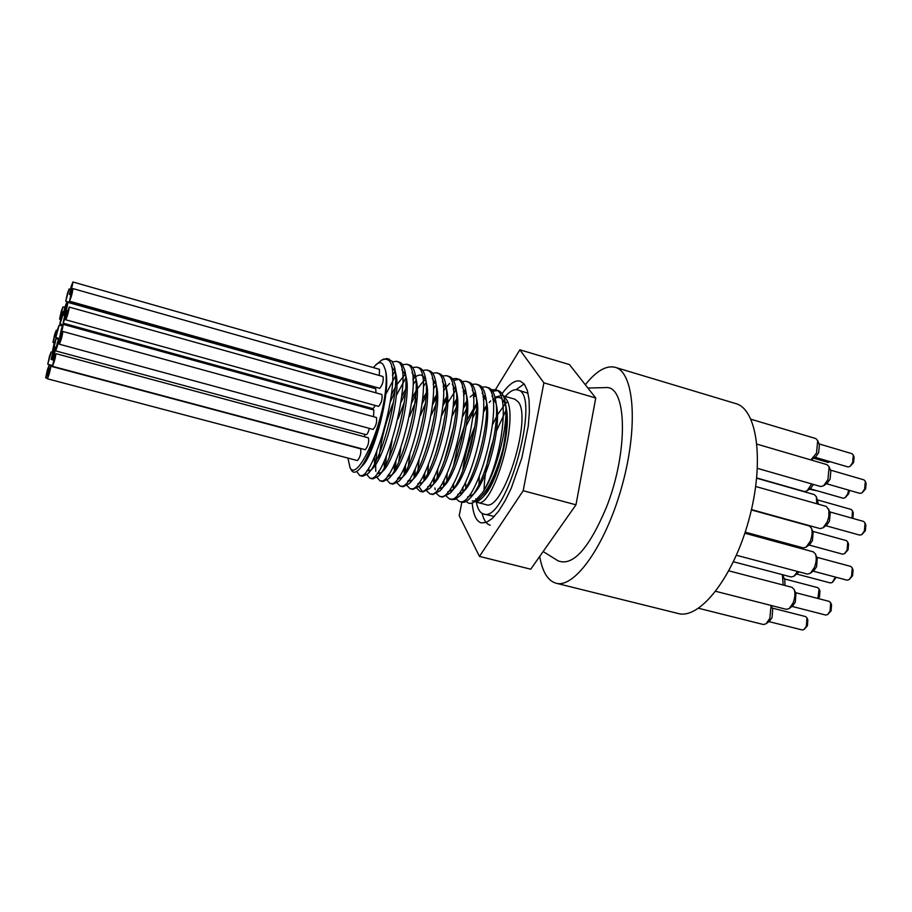 <?xml version="1.0" encoding="UTF-8"?>
<svg xmlns="http://www.w3.org/2000/svg" width="912" height="912" viewBox="0 0 912 912"><rect width="100%" height="100%" fill="white"/><g stroke="black" fill="none" stroke-linecap="round" stroke-linejoin="round"><path stroke-width="1.37" d="M503.447 396.196L505.59 398.293C520.912 415.37 492.697 510.059 477.603 502.432L476.053 501.782M474.286 501.931L477.352 499.958C486.951 492.833 495.444 476.11 502.831 449.787C506.65 431.023 507.471 415.245 505.305 402.454L505.145 401.69C503.743 395.249 501.372 391.533 498.032 390.53L492.583 391.259M485.207 397.461L483.314 399.798M476.52 410.468L473.02 417.377M481.787 387.041L485.549 386.927C508.508 389.812 477.421 509.945 459.26 501.463L462.099 502.204C464.436 502.786 467.183 501.338 470.364 497.872C484.967 483.337 501.155 423.179 495.41 399.114C494.042 392.548 491.705 388.763 488.376 387.737L486.905 387.52M475.494 394.953L473.453 397.541M466.454 408.872L462.772 416.408M447.176 473.442L446.72 480.977M450.995 499.012L454.883 499.537L460.252 495.569C474.821 481.308 491.363 419.828 485.48 395.899C484.158 389.572 481.878 385.924 478.663 384.944L477.181 384.727M465.736 392.422L463.535 395.306M456.308 407.39L452.432 415.621M437.783 469.224L437.156 477.432M441.191 496.447L442.559 497.108L450.106 493.244C464.63 479.233 481.502 416.567 475.54 392.73C474.24 386.608 472.028 383.086 468.916 382.151L467.457 381.934M455.943 389.914L447.667 402.944M446.093 406.022L441.978 415.108M428.412 464.732L427.466 476.406M431.365 493.871L432.721 494.543L439.983 490.827C454.45 477.01 471.595 413.17 465.542 389.504C464.265 383.633 462.122 380.236 459.135 379.324L453.492 380.395M449.525 383.519L446.207 387.258M446.093 387.418L443.54 390.94M435.799 404.768L431.376 414.949M419.087 459.876L417.958 469.988M418.209 483.417L418.323 484.09M418.904 486.712L422.837 491.967L429.757 488.479C444.155 474.97 461.677 409.716 455.498 386.232C454.244 380.612 452.181 377.363 449.297 376.496L447.792 376.291M436.118 385.012L433.462 388.797M425.402 403.674L420.592 415.256M409.853 454.564L408.359 466.032M408.359 480.442L408.519 481.513M411.551 488.672L412.919 489.379L419.52 486.085C433.827 472.838 451.679 406.387 445.421 383.051C444.201 377.614 442.206 374.49 439.424 373.658L437.931 373.464M426.246 382.424L423.328 386.688M417.092 398.077L409.556 416.351M400.778 448.465L398.761 461.905M398.476 477.421L398.669 478.891M401.588 486.05L402.944 486.791L409.271 483.634C423.487 470.626 441.625 402.99 435.309 379.837C434.112 374.627 432.185 371.606 429.506 370.796L427.99 370.614M415.929 380.395L413.125 384.647M404.324 402.135L398.065 418.927M392.057 440.884L389.173 457.528M388.569 474.354L388.786 476.258M391.579 483.417L392.947 484.169L398.932 481.228C413.056 468.563 431.57 399.456 425.14 376.553C423.966 371.583 422.108 368.71 419.543 367.935L418.004 367.753M405.749 378.127L396.321 395.386M393.585 401.782C385.696 421.903 380.806 440.918 378.925 458.816M378.617 471.23L378.856 473.613M381.512 480.784L382.892 481.547L388.603 478.777C402.591 466.374 421.435 396.025 414.937 373.339C413.809 368.551 412.007 365.792 409.534 365.062L408.017 364.891M395.512 375.892L385.799 394.28M368.63 468.038L368.87 470.934M371.435 478.127L372.791 478.925L378.229 476.281C392.092 464.162 411.232 392.605 404.7 370.124L402.192 364.139L400.459 362.577L397.951 362.007M361.289 475.448L362.657 476.269L367.787 473.818C381.501 462.076 401.029 389.036 394.406 366.829L391.978 361.141L387.976 359.1M351.257 469.851L351.542 470.375C353.218 473.032 355.657 472.804 358.849 469.657C367.411 461.575 379.962 428.059 384.283 399.502C386.471 386.107 386.836 376.211 385.366 369.805L383.952 366.259C382.162 361.882 379.335 361.562 375.436 365.324L373.407 367.604M385.616 370.933C391.237 391.442 373.829 456.182 361.996 466.203L359.909 468.483M391.59 366.727L395.192 371.515L392.479 374.159M394.406 366.829L395.785 373.578C401.736 393.733 384.488 458.394 372.381 468.745L367.787 473.818M370.774 470.125L366.989 470.421M401.827 369.679L405.475 374.775M404.7 370.124L406.045 376.816C411.905 397.199 394.999 460.56 382.778 471.23L378.229 476.281M381.193 472.621L377.226 473.18M374.536 466.169L374.456 457.037M391.419 394.85L395.272 387.361M396.857 384.647L405.281 374.239M412.007 372.632L415.701 377.99M414.937 373.339L416.248 379.985C422.074 400.539 405.441 462.806 393.095 473.75L388.603 478.777M391.533 475.129L387.429 475.904M384.362 467.457L384.294 460.891M401.975 396.059L405.658 389.173M412.919 379.118L415.348 376.964M415.61 376.759C420.364 373.464 423.784 374.935 425.893 381.182M425.14 376.553L426.417 383.143C432.185 403.879 415.838 465.063 403.378 476.235L398.932 481.228M401.861 477.614L397.586 478.606M394.326 470.695L394.121 464.618M412.441 397.415L415.975 391.054M417.286 388.968L422.723 381.98M423.065 381.626L425.345 379.677M432.265 378.491L436.05 384.431M435.309 379.837L436.563 386.369C442.217 407.311 426.2 467.195 413.649 478.675L409.271 483.634M412.167 480.054L407.698 481.285M404.267 473.875L403.948 468.198M422.826 398.92L426.235 392.992M433.166 384.157L435.309 382.39M442.32 381.421L446.641 389.527C452.238 410.628 436.483 469.463 423.852 481.148L419.52 486.085M422.393 482.516L417.787 483.953M414.173 476.976L413.74 471.686M433.132 400.505L436.426 395.01M443.221 386.677L445.227 385.103M452.341 384.34L456.217 390.815M455.498 386.232L456.684 392.662C462.224 413.888 446.732 471.664 434.021 483.577L429.757 488.479M432.619 484.933L427.831 486.598M424.046 480.031L423.533 475.061M426.622 447.895L431.65 429.529M443.369 402.192L446.561 397.062M453.218 389.219L455.099 387.805M462.316 387.247L466.249 394.041M465.542 389.504L466.693 395.865C472.108 417.24 456.958 473.773 444.19 485.971L439.983 490.827M442.81 487.316L437.828 489.22M433.884 483.052L433.291 478.378M435.275 455.293L442.958 427.147M453.538 403.97L456.638 399.148M463.171 391.772L464.926 390.507M472.245 390.142L476.235 397.267M475.54 392.73L476.657 399.034C481.992 420.557 467.081 476.03 454.267 488.399L450.106 493.244M452.922 489.721L447.792 491.83M443.699 486.016L443.015 481.616M444.281 461.187L453.823 426.269M463.649 405.806L466.648 401.291M470.159 397.005L474.719 393.209M482.14 393.049L486.176 400.436M485.48 395.899L486.575 402.146C491.83 423.738 477.215 478.184 464.345 490.77L460.252 495.569M463.045 492.07L457.721 494.418M453.481 488.935L452.728 484.774M453.458 466.317L457.619 446.367L464.425 426.143M466.921 420.375L476.623 403.457M482.938 396.88L484.454 395.888M491.99 395.922L496.071 403.617M495.41 399.114L496.459 405.304C501.6 426.998 487.293 480.271 474.4 493.107L470.364 497.872M473.123 494.407L467.605 496.994M463.216 491.83L462.407 487.874M462.703 470.991C464.539 456.353 468.597 441.511 474.867 426.451M483.668 409.659L486.529 405.658M492.754 399.433L494.144 398.567M495.182 398.065C500.038 396.139 503.527 398.704 505.647 405.749M506 407.071L506.308 408.496C511.336 430.327 497.279 482.528 484.352 495.501L483.998 495.923M477.147 499.514L475.665 498.91M474.673 501.668L478.39 501.064L482.676 497.496C490.633 488.011 497.348 472.12 502.82 449.833M375.368 365.393L381.353 360.343C384.647 358.576 387.418 358.872 389.663 361.243C402.659 378.719 372.438 482.927 359.693 475.494L356.672 471.447M392.513 361.904L396.56 361.312C416.681 363.307 385.001 485.925 369.839 478.15L366.909 474.639M392.525 375.242L395.181 371.515M402.602 364.732L406.615 364.219C427.067 366.305 395.455 488.638 379.951 480.795L377.009 477.421M375.778 471.31L375.641 464.573M375.79 461.415L376.85 451.417M390.439 401.736L394.919 391.476M402.773 377.465L404.871 374.57M412.657 367.547L416.636 367.103C437.418 369.28 405.863 491.351 390.017 483.406L387.053 480.179M385.582 465.177L386.392 456.194M401.212 401.998L405.395 392.776M412.965 379.723L414.515 377.625M422.666 370.363L426.611 369.964C447.701 372.256 416.225 494.042 400.037 486.016L397.051 482.915M395.375 468.814L395.968 460.651M411.848 402.568L415.781 394.212M423.1 382.025L424.148 380.623M432.63 373.168L436.54 372.826C457.949 375.22 426.542 496.709 410.012 488.627L407.026 485.629M405.156 472.325L405.555 464.858M422.359 403.4L426.098 395.762M433.189 384.34L433.69 383.678M442.548 375.949L446.424 375.676C468.152 378.149 436.814 499.388 419.953 491.215L416.944 488.33M414.903 475.745L415.165 468.848M432.778 404.426L436.335 397.415M452.42 378.742L456.274 378.503C478.31 381.091 447.028 502.045 429.848 493.791L426.827 491.009M424.627 479.085L424.764 472.69M443.107 405.635L446.504 399.137M462.259 381.524L466.078 381.319C488.422 384.02 457.208 504.678 439.687 496.367L436.666 493.666M435.229 489.721L434.876 487.92M434.34 482.345L434.363 476.383M453.344 406.98L456.616 400.938M472.04 384.283L475.836 384.134C498.488 386.905 467.343 507.323 449.502 498.921L446.47 496.31M444.007 485.537L443.939 479.951M463.501 408.428L466.659 402.808M459.26 501.463L456.228 498.944M453.663 488.661L453.503 483.428M456.889 456.695L462.384 436.586M466.146 426.166L476.634 404.723M491.488 389.789L495.227 389.709C511.461 391.225 501.133 464.869 482.22 493.061L473.75 502.261C470.706 504.051 468.221 503.743 466.306 501.349M463.171 491.671L462.84 487.145M464.425 466.591L474.206 430.464M483.645 410.537L486.541 406.022M489.197 402.534L490.667 400.858M494.954 397.119L501.851 395.455M503.299 395.876L514.858 399.182L518.29 401.941C532.494 418.631 502.717 512.658 485.948 504.621L477.603 502.444M478.971 484.454L479.279 476.702M492.822 424.217L496.356 416.932M497.405 414.983L505.43 403.606M505.499 403.537L507.403 401.759M475.893 500.688L472.256 501.041M465.827 487.772L465.53 482.243M469.292 451.805L471.983 441.374M483.599 412.019L486.563 406.923M389.663 361.255L386.848 358.53L382.949 359.408M384.283 399.502C377.431 439.31 356.159 480.806 350.06 467.696L347.894 458.063M49.487 356.239L51.118 351.998L47.766 364.253L49.487 356.239M54.64 334.556L56.282 330.269L52.942 342.467L54.64 334.556M61.286 311.266L62.951 306.911L59.599 319.12L61.286 311.266M67.42 293.379L69.118 288.933L65.732 301.234L67.42 293.379M370.432 385.708L369.44 386.449L65.732 301.234M71.147 286.493L72.88 281.979C72.333 286.3 71.193 290.449 69.449 294.428L71.147 286.493M72.88 281.979L379.517 369.349L379.255 375.459M71.216 293.151L72.971 288.602C72.424 292.98 71.273 297.175 69.494 301.199L71.216 293.151M72.971 288.602L383.006 376.531C383.678 380.954 382.584 384.887 379.711 388.318L69.494 301.199M67.477 311.608L69.232 307.082C68.696 311.494 67.534 315.723 65.732 319.781L67.477 311.608M69.232 307.082L381.889 394.497C382.584 398.966 381.49 402.922 378.594 406.387L65.732 319.781M61.104 335.947L62.837 331.478C62.301 335.901 61.138 340.142 59.348 344.212L61.104 335.947M62.837 331.478L376.428 417.502C377.146 421.96 376.063 425.938 373.168 429.415L59.348 344.212M54.23 358.017L55.917 353.639C55.393 358.028 54.241 362.246 52.463 366.305L54.23 358.017M55.917 353.639L368.448 437.84C369.166 442.274 368.095 446.23 365.233 449.707L52.463 366.305M49.123 370.534L50.787 366.236C50.263 370.58 49.123 374.752 47.367 378.776L49.123 370.534M50.787 366.236L360.616 448.818C361.312 453.207 360.263 457.129 357.447 460.583L47.367 378.776M57.513 329.517L59.177 325.174L55.803 337.474L57.513 329.517M54.207 343.003L55.86 338.694C55.324 342.969 54.196 347.073 52.486 351.029L54.207 343.003M64.843 307.219L66.542 302.784C66.006 307.082 64.866 311.22 63.133 315.187L64.843 307.219M61.56 315.894L63.236 311.505C62.7 315.78 61.571 319.895 59.85 323.84L61.56 315.894M365.746 406.684L365.062 407.607M66.109 306.842L67.83 302.374C67.294 306.706 66.143 310.867 64.399 314.857L66.109 306.842M67.83 302.374L375.744 388.74L375.972 392.844M61.469 328.81L63.19 324.364C62.654 328.73 61.503 332.937 59.736 336.961L61.469 328.81M63.19 324.364L373.886 410.035L373.544 416.704M64.832 315.062L66.553 310.593C66.017 314.948 64.866 319.143 63.099 323.156L64.832 315.062M375.322 405.475L373.065 408.701L63.099 323.156M54.047 351.28L55.723 346.936C55.199 351.268 54.059 355.441 52.303 359.442L54.047 351.28M364.914 434.374L364.401 436.745M57.331 342.695L59.029 338.295C58.505 342.661 57.353 346.845 55.586 350.881L57.331 342.695M369.371 428.378C368.3 432.368 367.24 434.488 366.191 434.716L55.586 350.881M47.401 369.702L49.043 365.461C48.507 369.748 47.39 373.874 45.668 377.842L47.401 369.702M49.043 365.461L355.771 447.53M52.873 351.337L54.526 347.027C54.002 351.325 52.873 355.463 51.14 359.442L52.873 351.337M585.299 384.727C596.323 370.922 606.298 365.119 615.235 367.331L735.733 403.583C757.507 409.226 764.655 462.829 748.82 520.022C733.271 577.285 699.778 619.75 678.175 613.502L556.046 583.213C547.861 580.819 542.412 571.904 539.699 556.457M832.485 582.312L836.247 577.296M835.403 577.068L832.337 582.426L830.433 582.962L796.78 574.058M794.215 576.031L799.06 571.87M818.452 598.603L819.512 596.801L819.968 591.067L819.17 589.163M784.354 578.881L817.756 587.647L819.101 588.992L817.847 598.443M784.993 585.504L784.787 579.895L783.066 575.871M827.879 614.38L831.106 610.755L831.562 604.93L830.775 603.014M795.481 592.64L829.282 601.418L830.695 602.832L830.057 611.165L827.72 614.506L825.805 615.064L791.969 606.389M789.439 608.384L792.881 605.671L795.287 602.216L795.937 593.712L794.227 589.665M804.224 629.337L807.405 625.769L807.838 619.966L807.029 618.062M772.259 608.076L805.627 616.58L806.96 617.891L806.345 626.202L804.076 629.451L802.286 629.975L768.884 621.585M766.297 623.614L769.739 620.912L772.065 617.538L772.692 609.079L771.107 605.454L769.808 618.382L766.08 623.785L763.447 624.526L698.581 608.281M849.277 579.496L852.595 575.78L853.073 570.034L852.31 568.108M816.787 557.266L850.782 566.432L852.241 567.925L851.569 576.156L849.118 579.622L847.111 580.192L813.082 571.129M810.574 573.078L814.051 570.388L816.559 566.797L817.243 558.383L815.579 554.314M844.717 553.527L848.092 549.788L848.57 544.145L847.818 542.218M812.683 531.32L846.347 540.599L847.75 542.036L847.066 550.107L844.569 553.641L842.631 554.177L808.933 545M806.379 546.949L809.867 544.293L812.432 540.645L813.128 532.403L811.475 528.333M861.954 534.478L865.374 530.681L865.864 525.061L865.135 523.135M829.726 511.883L863.63 521.436L865.066 522.941L864.359 530.978L861.783 534.603L859.777 535.139L825.839 525.711M823.308 527.626L826.808 524.981L829.453 521.231L830.171 513.023L828.552 508.93M852.857 518.404L853.301 512.977L852.56 511.051M817.608 499.936L851.124 509.443L852.492 510.868L852.036 518.176M818.463 504.233L816.422 496.937M862.091 492.765L865.602 488.912L866.115 483.44L865.397 481.513M830.399 470.079L863.96 479.86L865.328 481.331L864.599 489.151L861.943 492.89L859.993 493.392L826.409 483.713M823.81 485.629L827.355 483.018L830.091 479.165L830.821 471.173L829.236 467.081M845.173 497.656L848.662 493.837L849.437 490.348M848.684 490.132L847.647 494.076L845.025 497.758L843.178 498.237L809.947 488.741M807.314 490.679L810.848 488.091L813.47 484.432M850.052 466.397L853.598 462.532L854.111 457.186L853.381 455.248M818.987 443.882L852.036 453.709L853.324 455.077L852.595 462.726L849.904 466.499L848.069 466.955L814.997 457.243M812.33 459.169L815.887 456.604L818.645 452.705L819.386 444.908L817.802 440.827M829.772 461.86L827.925 462.373L813.686 458.189M817.528 490.907L809.343 489.197M745.594 533.338L778.21 542.355M505.145 401.69C509.352 422.381 496.812 472.519 482.22 493.061M493.609 439.071C487.681 457.448 484.489 474.502 484.033 490.234M476.258 501.839C477.557 508.896 479.997 512.943 483.577 513.98L494.281 516.466M528.071 393.254L517.594 389.926C514.026 389.002 509.922 391.18 505.282 396.435M505.875 410.582L496.493 430.931M483.577 513.98C506.24 524.012 542.207 392.855 517.594 389.926M482.129 513.388C483.759 520.193 486.449 524.126 490.211 525.198M524.172 383.918L516.044 389.698M502.102 393.722C508.964 384.089 515.006 379.882 520.228 381.113L524.354 384.146L527.364 390.507L529.074 399.946L529.382 412.042L528.253 426.2L521.881 457.79L511.244 488.216L504.997 500.984L498.568 511.222L492.275 518.461L486.449 522.405L481.342 522.907C476.258 521.322 473.214 514.687 472.211 503.014M495.376 389.755L519.886 349.798L543.883 382.835L523.18 490.724L479.45 556.4L459.192 515.668L461.882 502.147M519.886 349.798L569.441 364.572L595.741 397.997L575.974 504.815L530.738 569.202L479.45 556.4M595.741 397.997L543.883 382.835M575.974 504.815L523.18 490.724M605.18 387.623L605.5 387.611C627.182 384.636 628.676 451.873 606.206 507.813C588.764 548.944 572.702 566.614 558.007 560.812L557.734 560.641M744.842 533.212L813.322 551.863L815.465 554.029C816.776 557.711 816.4 562.214 814.37 567.515L810.335 573.272L807.394 574.07L736.406 555.26M750.975 419.246L815.807 438.569L817.699 440.576L816.525 453.082L810.905 459.933M811.703 483.93L807.086 490.838L804.373 491.522L756.721 477.956M756.983 444.144L827.104 464.675L829.133 466.807L827.948 479.621L823.57 485.8L820.72 486.518L757.439 468.358M756.698 478.196L814.291 494.589L816.308 496.664L816.799 503.755M755.717 486.495L826.318 506.445L828.883 510.059L828.814 516.694L827.287 521.824L823.057 527.82L820.105 528.595L751.454 509.591M751.374 509.933L809.309 525.962L811.361 528.059C812.626 531.639 812.25 536.051 810.244 541.272L806.14 547.132L803.301 547.884L745.195 532.129M797.533 571.459L793.987 576.213L791.194 576.977L733.43 561.758M728.825 570.844L792.015 587.328L794.113 589.391C795.458 593.096 795.104 597.645 793.052 603.026L789.211 608.566L786.395 609.353L715.726 591.318M782.393 574.651L783.18 585.025M615.235 367.331C634.25 372.107 638.48 426.371 622.189 485.298C606.149 544.282 574.834 588.81 556.046 583.213M505.761 405.259L506.308 408.496M445.421 383.051L446.641 389.527M375.436 365.324L376.713 363.979M350.06 467.696L351.542 470.375M381.433 360.297L383.53 359.077M52.565 352.385L51.118 351.998M52.44 365.495L47.766 364.253M57.217 330.532L56.282 330.269M54.253 342.821L52.942 342.467M64.786 307.424L62.951 306.911M60.602 319.394L59.599 319.12M70.372 289.286L69.118 288.933M70.748 294.793L69.449 294.428M62.369 326.051L59.177 325.174M58.949 338.341L55.803 337.474M58.436 339.389L55.86 338.694M67.408 303.023L66.542 302.784M64.672 315.609L63.133 315.187M62.928 324.683L59.85 323.84M60.728 337.235L59.736 336.961M67.693 310.912L66.553 310.593M53.705 359.818L52.303 359.442M60.352 338.66L59.029 338.295M47.31 378.286L45.668 377.842M55.461 347.278L54.526 347.027M53.637 360.115L51.14 359.442M498.043 390.518L495.444 389.777M488.376 387.737L485.549 386.927M478.663 384.944L475.836 384.134M468.916 382.139L466.078 381.319M459.135 379.324L456.376 378.537M449.297 376.496L446.424 375.676M439.424 373.658L436.666 372.86M429.506 370.796L426.759 370.01M419.543 367.935L416.636 367.103M409.545 365.051L406.615 364.219M399.49 362.167L396.549 361.323M389.401 359.26L386.848 358.53M452.352 499.662L449.502 498.921M442.559 497.108L439.869 496.413M432.721 494.543L429.848 493.791M422.837 491.967L419.953 491.215M412.919 489.379L410.195 488.672M402.956 486.78L400.037 486.028M392.947 484.169L390.017 483.406M382.892 481.547L380.11 480.829M372.791 478.914L369.839 478.15M362.645 476.269L359.693 475.505M543.153 551.532L558.007 560.812M587.898 388.022L605.5 387.611M745.685 533.543L745.138 532.289"/></g></svg>
